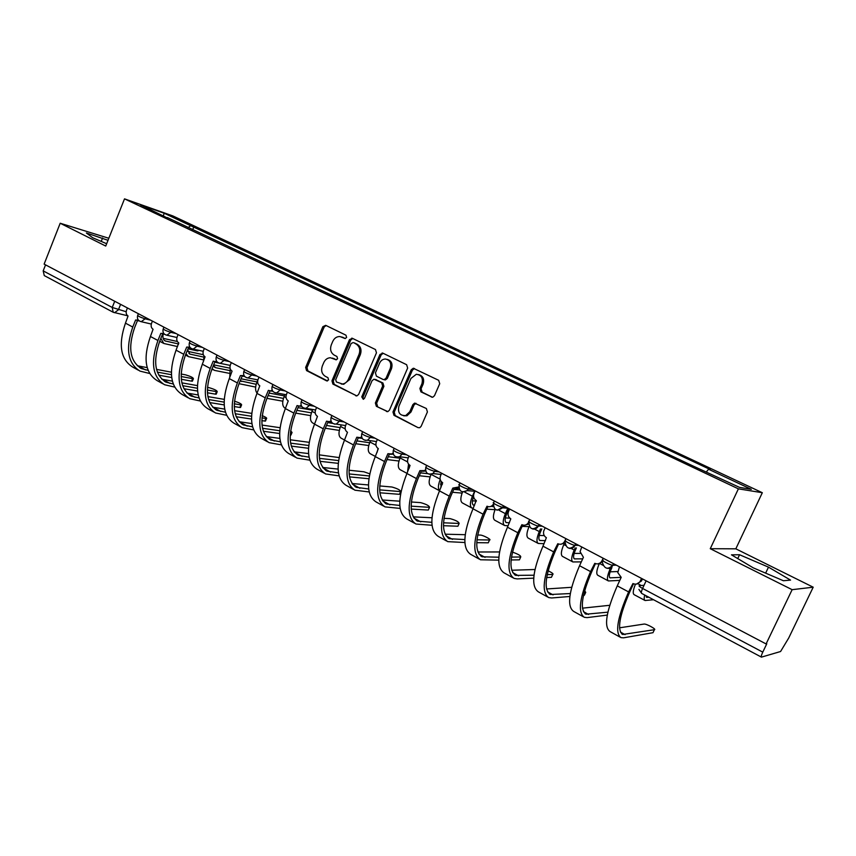 <?xml version="1.0" encoding="UTF-8"?>
<svg xmlns="http://www.w3.org/2000/svg" width="856" height="856" viewBox="0 0 856 856"><rect width="100%" height="100%" fill="white"/><g stroke="black" fill="none" stroke-linecap="round" stroke-linejoin="round"><path stroke-width="1.28" d="M346.627 337.457L345.963 335.188L325.697 325.334L322.851 326.682L305.656 367.406L306.566 370.605L326.575 380.845L328.586 379.936L327.923 377.656L325.312 376.33C321.824 374.019 320.829 370.562 322.338 365.983L323.782 362.58C325.226 359.499 327.431 357.894 330.384 357.744L336.14 359.798L337.585 358.739L336.922 356.471L334.3 355.165C330.791 352.875 329.785 349.441 331.293 344.84L332.749 341.426C334.343 338.099 336.74 336.472 339.939 336.547L345.054 338.527L346.627 337.457M431.37 397.034L432.804 397.195L434.484 395.697L439.716 383.702L438.668 380.299L413.288 368.24L411.212 369.792L392.968 411.961L393.985 415.331L418.038 427.636L419.782 427.7L421.131 426.331L427.411 411.929L426.374 408.515L414.529 403.144L412.881 404.62L409.799 411.725L405.712 415.567C399.859 415.802 397.591 412.688 398.907 406.215L410.944 378.427L416.294 374.286C421.441 374.917 423.313 378.106 421.912 383.82L419.889 388.485L420.927 391.866L432.334 397.248M738.386 488.84L710.266 548.696L792.132 589.677L766.088 643.937L44.127 264.13L60.188 223.245L105.727 246.047L124.516 198.859L738.386 488.84L762.322 492.714L172.901 215.947L124.516 198.859M376.458 352.833L375.474 349.548L352.383 338.313L349.473 339.671L331.968 380.834L332.909 384.087L356.856 395.921L358.632 394.434L376.458 352.833M382.91 353.175L406.632 364.71L407.649 368.059L389.448 410.163L387.854 411.618L376.362 406.311L375.367 402.983L382.664 386.035L381.669 382.718L373.976 379.197L372.05 380.717L364.506 398.275L363.286 399.313L361.756 396.874L379.925 354.523L382.91 353.175M792.132 589.677L813.2 587.195L788.708 638.02L780.576 651.512L761.433 657.13C760.973 656.723 761.423 655.065 762.771 652.144L766.794 643.755L766.088 643.937M813.2 587.195L735.818 548.824L762.322 492.714M112.96 312.14L44.277 275.6L43.185 270.881L112.232 307.465L126.174 311.723M45.539 264.879L43.185 270.881M108.83 238.268L60.188 223.245M167.487 218.023L140.48 204.873L164.127 213.219L190.695 225.706L187.978 227.685M706.478 471.806L708.565 469.227L710.32 469.57L190.695 225.706M708.565 469.227L751.322 489.332L739.466 487.364L693.67 466.285L167.391 217.563M108.017 240.301L86.381 232.993L92.662 237.733L106.658 243.735M710.266 548.696L735.818 548.824M790.548 580.111L768.495 567.143L739.552 554.752L731.473 554.838L753.248 567.838L783.411 580.743L790.548 580.111M192.621 229.879L193.863 226.819M164.127 213.219L163.442 215.701M101.233 241.413L102.602 237.979M765.639 573.135L768.495 567.143M737.744 558.572L739.552 554.752M345.396 338.516L341.587 336.943M332.374 358.108L336.44 359.766M326.093 325.526L324.156 327.046L306.983 367.695L307.903 370.905L327.506 380.931M352.736 338.484L350.757 340.025L333.273 381.113L334.215 384.355L356.824 395.921M353.143 342.571L351.11 343.524L335.713 379.69L336.376 381.969L342.454 384.002C345.139 383.606 347.14 382.011 348.445 379.197L359.049 354.373C360.569 349.708 359.541 346.241 355.957 343.952L353.956 342.796M341.255 384.002L343.738 384.269L349.73 379.476L348.445 379.197M354.416 342.924L357.23 344.294C360.815 346.584 361.842 350.05 360.312 354.694L349.73 379.476M387.608 411.661L376.362 406.311M375.388 379.476L382.921 382.996L383.905 386.313L376.629 403.23L377.614 406.557M383.199 353.314L381.166 354.855L363.03 397.13L363.458 399.271M390.261 368.401C391.652 363.072 390.004 359.948 385.318 359.006C382.75 359.145 380.834 360.526 379.583 363.147L375.431 372.841L376.415 376.148L383.071 379.465L384.141 379.657L386.067 378.127L390.261 368.401L391.492 368.701C392.883 363.8 391.46 360.697 387.233 359.381M384.312 379.754L385.382 379.946L387.308 378.416L386.067 378.127M391.492 368.701L387.308 378.416M418.691 374.607C423.046 375.955 424.523 379.122 423.11 384.109L421.088 388.763L422.126 392.134L432.451 397.248M403.69 415.802L406.932 415.791L411.008 411.971L409.799 411.725M416.048 403.347L414.09 404.867L411.008 411.971M413.288 368.24L414.497 368.551L412.421 370.102L394.209 412.196L395.215 415.556L418.038 427.636M198.089 350.564L197.137 350.8L197.458 350.029M178.508 343.952L165.144 340.934C163.121 339.789 162.48 337.499 163.207 334.054L164.534 334.257M177.363 341.501L163.132 338.345M160.832 338.388L163.817 343.481L177.545 346.562M187.988 348.82L197.137 350.8M192.536 380.824L191.573 381.145L192.6 378.641L193.403 378.716C193.242 377.646 190.663 376.373 185.666 374.875L181.162 374.019M127.437 307.957L126.56 310.14C125.736 312.772 126.228 314.73 128.047 316.003L125.458 323.151C118.085 344.797 120.557 359.466 132.851 367.16L138.233 370.134M139.218 320.904L138.051 320.722M148.131 370.391L141.411 368.594C129.994 361.435 127.737 347.739 134.67 327.484L137.452 320.583M138.426 320.187L135.601 320.005L132.755 327.046C125.34 348.767 127.747 363.458 139.988 371.108L149.65 373.494M158.756 375.153L171.681 377.517M181.311 379.272L191.573 381.145M192.6 378.641L181.151 376.512M171.414 374.714L157.365 372.103M171.35 372.178L156.52 369.385M147.2 367.631L137.281 365.737M203.76 357.091L189.786 354.063L187.625 349.719M203.311 354.694L187.806 351.377M185.987 353.71L188.448 356.631L203.354 359.852M214.749 362.216L218.858 363.072M220.174 363.351L221.297 363.565M178.786 342.892L178.412 344.412M229.654 370.541L215.701 367.716L213.358 365.598M230.05 368.208L213.668 364.849M212.053 368.743L214.589 370.402L229.173 373.302M204.06 356.01L203.418 361.585M216.333 393.803L215.423 394.145L216.472 391.62L217.221 391.684C217.049 390.571 214.439 389.266 209.378 387.757L207.462 387.415M152.443 321.118L151.555 323.311C150.699 325.986 151.212 327.966 153.074 329.271L150.442 336.494C142.899 358.375 145.167 373.098 157.247 380.674L162.833 383.777M173.254 384.012L166 382.172C154.786 375.131 152.721 361.371 159.815 340.902L162.651 333.926M163.817 333.519L160.821 333.369L157.932 340.495C150.335 362.441 152.55 377.186 164.555 384.729L174.645 387.094M183.901 388.699L197.576 391.064M207.43 392.765L215.423 394.145M216.472 391.62L207.355 390.015M197.404 388.26L182.638 385.66M197.415 385.617L181.868 382.846M172.366 381.145L161.827 379.229M240.697 407.082L239.841 407.456L240.9 404.899L241.585 404.952C241.799 404.075 239.423 402.802 234.48 401.132M178.08 334.6L177.171 336.825C176.304 339.522 176.828 341.544 178.744 342.871L176.058 350.179C168.343 372.285 170.408 387.073 182.242 394.53L188.042 397.74M190.535 347.953L189.048 347.739M199.009 397.954L191.198 396.093C180.199 389.159 178.337 375.356 185.591 354.673L188.491 347.611M189.871 347.194L186.694 347.076L183.74 354.277C175.962 376.458 177.962 391.256 189.732 398.682L200.293 401.025M209.688 402.555L224.176 404.909M234.255 406.547L239.841 407.456M240.9 404.899L234.287 403.807M224.101 402.117L208.575 399.538M224.186 399.356L207.88 396.606M198.185 394.969L186.972 393.054M256.201 384.312L240.194 380.802M257.067 381.926L241.028 378.791M239.145 383.713L255.644 387.083M230.211 368.808L229.74 377.528M257.827 380.107L256.939 382.236C255.077 387.105 255.12 390.721 257.078 393.097M268.067 395.6L283.454 398.404M284.417 395.889L269.137 393.065M266.922 398.35L282.801 401.186M284.995 394.509L284.117 396.606C281.924 402.534 282.266 406.429 285.155 408.28L285.412 408.419M311.413 412.838L296.882 410.356M312.483 410.174L298.016 407.659M295.705 413.127L310.685 415.62M265.627 420.671L264.825 421.077L265.906 418.498L266.526 418.531C267.254 418.156 265.809 417.182 262.193 415.609M204.359 348.435L203.439 350.682C202.562 353.41 203.107 355.465 205.066 356.824L202.337 364.217C194.43 386.559 196.27 401.4 207.869 408.729L213.893 412.057M217.21 361.992L215.509 361.756M225.438 412.228L217.017 410.356C206.264 403.55 204.605 389.694 212.042 368.786L214.984 361.649L216.611 361.211M216.771 362.024L213.219 361.136L210.212 368.422C202.241 390.839 204.028 405.69 215.541 412.977L226.594 415.278M236.17 416.733L251.504 419.055M261.84 420.628L264.825 421.077M265.906 418.498L261.968 417.889M251.525 416.262L235.197 413.737M251.707 413.384L234.587 410.677M224.689 409.115L212.748 407.21M291.158 434.591L292.067 432.44L290.612 430.836M231.334 362.623L230.392 364.891C229.504 367.663 230.061 369.739 232.072 371.13L229.29 378.609C221.19 401.197 222.795 416.08 234.127 423.281L240.386 426.737M244.613 376.394L242.644 376.137M252.563 426.855L243.489 424.983C232.993 418.306 231.548 404.396 239.166 383.274L242.162 376.084M244.056 375.57L240.44 375.559L237.369 382.932C229.205 405.584 230.756 420.489 242.002 427.636L253.59 429.894M263.359 431.253L279.602 433.51M291.511 432.408L290.441 432.259M279.709 430.729L262.524 428.278M280.008 427.7L262.022 425.068M251.889 423.592L239.177 421.719M259.015 377.175L258.052 379.476C257.142 382.279 257.72 384.398 259.785 385.821L256.95 393.385C248.647 416.219 250.016 431.156 261.069 438.197L267.564 441.803M272.743 391.16L270.517 390.903M280.415 441.824L270.646 439.984C260.406 433.446 259.197 419.494 267.008 398.136L270.047 390.903M272.24 390.304L270.56 390.892L268.377 390.368L265.242 397.826C256.886 420.724 258.18 435.672 269.137 442.67L281.314 444.853M291.286 446.104L308.502 448.276M308.706 445.495L290.601 443.151M309.134 442.317L290.216 439.791M279.837 438.4L266.291 436.592M312.761 409.5L311.98 411.351C309.733 417.343 310.011 421.248 312.825 423.057L314.58 423.998M340.132 427.604L326.489 425.453M332.802 423.41L327.72 422.586M325.301 428.246L339.318 430.408M339.051 457.575L319.202 454.846M287.423 392.123L286.439 394.455C285.519 397.291 286.118 399.442 288.247 400.897L285.348 408.558C276.83 431.638 277.954 446.618 288.697 453.509L295.448 457.254M301.654 406.311L299.268 406.119M309.027 457.168L298.498 455.371C288.547 448.983 287.584 434.987 295.598 413.395L298.68 406.119M301.194 405.423L299.546 406.086L297.053 405.573L293.865 413.106C285.283 436.26 286.321 451.262 296.979 458.099L309.797 460.175M319.994 461.32L338.248 463.353M338.559 460.571L319.459 458.367M308.556 453.573L294.122 451.84M341.266 424.897L340.581 426.481C338.281 432.537 338.484 436.453 341.202 438.219L344.54 439.995M369.642 442.734L356.952 440.904M362.281 438.443L358.268 437.855M355.732 443.718L368.733 445.537M369.706 473.817L363.928 471.784L349.023 470.233M316.602 407.477L315.607 409.831C314.666 412.71 315.286 414.893 317.469 416.38L314.516 424.137C305.774 447.474 306.619 462.497 317.052 469.216L324.06 473.111M331.368 421.858L328.8 421.751M338.441 472.876L327.088 471.164C317.448 464.926 316.731 450.898 324.948 429.07L328.083 421.74M330.962 420.927L329.378 421.666L326.521 421.184L323.268 428.813C314.462 452.225 315.222 467.258 325.548 473.935L339.062 475.872M349.526 476.878L368.882 478.729M369.3 475.957L349.141 473.946M338.088 469.088L322.691 467.483M370.509 440.68L369.942 442.006C367.577 448.127 367.716 452.054 370.338 453.776L375.335 456.441M399.977 458.206L388.282 456.708M387.051 459.554L398.971 461.031M378.042 448.469L377.132 452.289M399.688 493.773L400.651 491.579C400.383 490.114 397.484 488.594 391.941 487.01L379.732 485.94M346.584 423.249L345.557 425.635C344.604 428.546 345.246 430.761 347.483 432.291L344.476 440.145C335.509 463.738 336.066 478.804 346.156 485.352L353.442 489.386M361.906 437.812L359.156 437.812M368.679 488.969L356.438 487.374C347.119 481.318 346.68 467.248 355.112 445.174L358.29 437.78M361.553 436.828L360.119 437.63L356.791 437.223L353.464 444.949C344.433 468.617 344.904 483.694 354.887 490.188L369.161 491.954M379.914 492.799L399.153 494.297M400.341 491.579L379.679 489.878M368.465 484.956L352.041 483.522M400.565 456.858L400.084 457.949C397.666 464.145 397.719 468.072 400.244 469.751L406.985 473.357M409.275 468.114L409.767 465.279M427.69 473.668L420.553 472.876M419.29 475.743L430.076 476.888M408.558 464.145L407.499 472.17M428.546 509.513L429.519 507.308C429.22 505.778 426.267 504.216 420.671 502.633L411.383 501.99M377.389 439.449L376.34 441.867C375.367 444.81 376.03 447.067 378.341 448.64L375.27 456.59C366.068 480.451 366.325 495.549 376.041 501.905L383.616 506.11M393.332 454.194L390.368 454.322M399.784 505.447L386.57 504.024C377.603 498.149 377.453 484.047 386.11 461.726L389.341 454.269M393.022 453.134L391.813 453.948L387.907 453.712L384.515 461.534C375.238 485.47 375.399 500.578 385.007 506.88L400.127 508.421M411.212 509.074L428.064 510.058M429.273 507.308L411.126 506.164M399.752 501.188L382.193 499.979M440.936 487.588L441.065 481.297M459.64 489.921L453.787 489.386M442.37 484.336L440.412 484.143M452.514 492.275L462.08 493.11M440.23 479.499C438.058 484.967 437.833 488.69 439.567 490.691M440.155 479.146L431.071 474.342C428.567 480.601 428.535 484.528 430.953 486.155L439.545 490.745M458.153 525.659L459.137 523.444C458.805 521.839 455.799 520.245 450.128 518.64L444.007 518.351M409.061 456.12L407.991 458.559C406.996 461.545 407.681 463.845 410.056 465.45L406.921 473.496C397.473 497.636 397.409 512.765 406.739 518.918L414.614 523.284M425.657 471.014L422.468 471.303M431.82 522.321L417.535 521.133C408.943 515.44 409.093 501.316 417.985 478.739L421.27 471.217M425.421 469.858L424.533 470.597L419.889 470.661L416.433 478.579C406.9 502.793 406.739 517.934 415.952 524.022L432.013 525.274M443.472 525.702L457.714 526.226M458.955 523.444L443.547 522.802M431.98 517.773L413.202 516.864M474.609 491.269L472.416 496.213C469.848 502.558 469.698 506.506 471.977 508.068L473.218 508.261M474.534 505.286L473.496 505.136C471.859 504.056 471.902 501.274 473.625 496.769M493.334 506.613L492.221 506.538M476.385 501.124L472.416 500.824M486.764 509.16L495.046 509.695M462.529 491.954C460.303 497.892 460.303 501.584 462.508 503.007L471.667 507.897M488.53 542.233L489.525 539.997C492.264 539.986 482.987 535.021 480.344 535.075L477.702 535.011M441.632 473.25L440.54 475.722C439.524 478.75 440.241 481.083 442.68 482.741L439.481 490.895C429.776 515.301 429.37 530.463 438.293 536.402L446.479 540.939M458.934 488.284L455.51 488.765M464.829 539.58L449.357 538.713C441.161 533.235 441.632 519.078 450.759 496.245L454.119 488.648M458.773 486.978L452.803 488.102L449.261 496.116C439.47 520.609 438.968 535.781 447.763 541.645L464.862 542.522M476.76 542.672L488.145 542.811M489.407 539.997L476.974 539.783M465.215 534.7L445.088 534.197M507.833 508.197L505.393 513.654C502.75 520.074 502.515 524.033 504.666 525.52L508.1 525.787M509.448 522.781L506.206 522.556C504.601 521.443 504.773 518.501 506.741 513.728L508.999 508.689M509.844 518.169L505.34 517.923M522.106 526.354L529.029 526.643M495.185 509.352C492.928 515.312 492.842 518.971 494.939 520.33L504.377 525.37M519.71 559.236L520.716 556.988C521.037 555.79 518.297 554.164 512.487 552.109M475.155 490.884L474.031 493.388C472.994 496.459 473.732 498.834 476.246 500.525L472.983 508.785C463 533.481 462.251 548.675 470.725 554.367L479.242 559.096M493.206 506.014L489.536 506.731M498.855 557.213L482.078 556.785C474.299 551.532 475.101 537.343 484.496 514.253L487.909 506.581M493.174 504.441L493.067 504.612C491.376 506.709 489.354 507.244 487 506.217L483.041 514.167C472.983 538.938 472.127 554.142 480.462 559.77L498.738 560.145M511.128 559.963L519.378 559.845M520.662 556.988L511.503 557.085M499.519 551.949L477.905 551.992M540.521 528.901L539.301 531.587C536.594 538.082 536.252 542.051 538.285 543.474L544.106 543.667M545.475 540.65L539.836 540.468C538.328 539.398 538.585 536.455 540.596 531.63L541.805 528.944M544.255 535.599L539.226 535.46M529.147 526.376C526.504 532.785 526.215 536.701 528.27 538.135L538.007 543.325M551.724 576.709L552.751 574.44C553.757 574.012 552.216 572.792 548.108 570.781M509.652 509.031L508.507 511.567C507.448 514.681 508.218 517.099 510.807 518.832L507.469 527.21C497.208 552.184 496.073 567.4 504.077 572.857L512.947 577.768M528.527 524.193L524.578 525.231M533.994 575.211L515.729 575.382C508.4 570.353 509.555 556.154 519.218 532.785L522.695 525.049M528.751 522.192L528.634 522.181C527.007 525.028 524.749 525.862 521.871 524.696L517.827 532.742C507.48 557.812 506.238 573.028 514.092 578.399L517.195 578.913L533.716 578.142M529.789 519.624L529.094 521.154C526.183 520.897 535.77 525.969 538.328 526.012L542.255 526.183M546.674 577.543L551.446 577.318M552.751 574.44L547.198 574.665M534.979 569.508L511.706 570.246M564.339 543.357L563.804 544.544C561.033 551.093 560.627 555.062 562.563 556.443L572.6 561.803M575.168 547.915L574.194 550.044C571.412 556.614 570.963 560.584 572.857 561.943L581.31 561.889M582.701 558.85L574.44 558.882C573.028 557.866 573.36 554.923 575.425 550.044L576.398 547.915M580.218 553.404L574.141 553.436M584.648 594.695L585.718 592.363L584.659 590.651M545.176 527.724L543.721 531.062C543.111 533.951 543.988 536.166 546.385 537.696L542.971 546.171C532.421 571.444 530.891 586.681 538.392 591.86L547.615 596.974M564.971 542.811L560.701 544.277M570.299 593.55L550.355 594.503C543.496 589.731 545.037 575.521 554.977 551.874L558.529 544.052M565.912 538.627L564.735 541.227C563.077 544.095 560.755 544.93 557.78 543.731L553.65 551.874C543.004 577.244 541.356 592.47 548.696 597.574L551.649 597.98L569.861 596.472M583.482 595.348L584.38 595.273M585.718 592.363L584.167 592.48M571.669 587.302L546.524 588.971M610.756 567.646L610.103 569.037C607.246 575.692 606.69 579.651 608.434 580.946L619.787 580.4M619.487 566.811L617.775 572.6L621.199 577.34L610.039 577.843C608.734 576.88 609.151 573.937 611.28 568.994L611.933 567.571M617.754 571.53L610.135 571.84M599.189 563.869C596.536 570.246 596.086 574.055 597.841 575.285L608.199 580.817M609.729 605.288L582.444 608.167M581.77 546.973L580.068 551.606L583.407 557.31L579.555 565.72C568.694 591.293 566.736 606.53 573.702 611.43L583.311 616.759M602.56 561.857L597.97 563.901M607.888 612.168L585.996 614.201C579.651 609.686 581.588 595.476 591.817 571.541L595.444 563.633M603.148 558.219L601.939 560.841C600.238 563.751 597.852 564.586 594.792 563.344L590.554 571.594C579.598 597.263 577.522 612.5 584.316 617.315L587.109 617.615L607.289 615.09M648.848 597.231L646.687 597.36L646.034 595.733M644.707 595.027C643.926 598.205 644.044 600.035 645.071 600.505L653.556 599.735M635.441 584.199C633.044 590.159 632.616 593.657 634.157 594.685L644.846 600.388M653.235 632.188L654.401 629.695C656.862 629.46 646.687 623.831 644.193 624.045L619.53 627.822M642.439 578.891L641.454 580.999L636.425 584.113M654.401 629.695L622.697 634.478C616.898 630.251 619.252 616.031 629.791 591.817L633.494 583.813M621.199 577.34L617.262 585.857C606.069 611.74 603.673 626.988 610.071 631.578L620.076 637.132M641.529 578.41L640.299 581.074C638.544 584.017 636.094 584.851 632.937 583.557L628.604 591.913C617.315 617.893 614.779 633.13 621.007 637.634L623.617 637.816L653 632.691M644.033 585.301L639.336 585.643C638.533 585.879 639.614 586.82 642.578 588.457L762.771 652.144M120.6 304.361L118.396 309.851L114.565 312.686L113.163 312.247L112.232 307.465L114.715 301.269M613.57 563.708L612.853 565.26L616.352 565.163M575.746 543.806L575.039 545.347L578.742 545.379M539.055 524.503L538.36 526.023C537.087 528.42 535.182 529.415 532.646 528.987M503.435 505.768L502.761 507.266L506.838 507.555M468.853 487.567L468.2 489.054L472.437 489.45M435.265 469.901L434.623 471.367L439.01 471.87M402.62 452.728L401.999 454.172L406.525 454.782M370.894 436.036L370.274 437.459L374.939 438.165M340.025 419.793L339.425 421.205L344.219 421.997M310 404L309.412 405.391L314.312 406.268M280.768 388.624L280.19 390.004L285.209 390.957M252.317 373.655L251.75 375.014L256.875 376.052M224.604 359.081L224.047 360.419L229.258 361.532M197.597 344.872L197.051 346.199L202.358 347.375M171.286 331.026L170.751 332.342L176.133 333.573M145.627 317.533L145.103 318.828L150.56 320.123M138.372 313.713L137.752 315.276C137.816 316.078 140.266 317.266 145.103 318.828L141.229 321.685L140.138 321.364M163.924 327.153L163.293 328.715C163.357 329.549 165.839 330.758 170.751 332.342L166.877 335.22L165.668 334.889M190.139 340.945L189.497 342.496C189.561 343.374 192.076 344.604 197.051 346.199L193.21 349.109L191.862 348.745M217.017 355.09L216.375 356.642C216.44 357.551 218.997 358.814 224.047 360.419L220.249 363.351L219.318 363.212M244.613 369.599L243.96 371.151C244.035 372.103 246.624 373.387 251.75 375.014L248.037 377.956L246.935 377.828M272.936 384.505L272.283 386.056C272.358 387.04 274.99 388.356 280.19 390.004L276.595 392.947L275.279 392.829M302.018 399.805L301.365 401.346C301.451 402.384 304.126 403.732 309.412 405.391L305.988 408.323L304.394 408.237M331.903 415.524L331.24 417.065C331.336 418.156 334.065 419.536 339.425 421.205L336.258 424.084L334.311 424.062M362.612 431.681L361.949 433.211C362.067 434.356 364.838 435.768 370.274 437.459L367.459 440.23L365.063 440.337M394.177 448.287L393.514 449.817C393.653 451.016 396.478 452.471 401.999 454.172L399.645 456.74L396.681 457.061M426.641 465.364L425.978 466.895C426.149 468.146 429.027 469.644 434.623 471.367L432.89 473.539L429.209 474.278M460.047 482.934L459.372 484.453C456.558 484.207 465.557 488.894 468.2 489.054L467.183 490.584L462.679 491.986M494.426 501.028L493.752 502.536C490.83 502.269 500.182 507.18 502.761 507.266L497.143 510.219M565.527 540.329C562.734 540.147 572.364 545.283 574.943 545.336L575.039 545.347C573.755 547.754 571.819 548.75 569.229 548.332M603.052 560.102C600.409 559.995 610.103 565.195 612.682 565.26L612.853 565.26C611.558 567.678 609.59 568.684 606.947 568.277M646.12 580.828L642.578 588.457C641.337 591.271 641.058 592.941 641.743 593.454L761.359 657.087M343.245 337.467L341.961 337.114M336.119 359.798L335.573 359.67M334.247 358.675L332.941 358.354M327.217 380.984L326.575 380.845M307.903 370.905L306.566 370.605M306.983 367.695L305.656 367.406M324.156 327.046L322.851 326.682M356.685 395.943L355.689 395.74M334.215 384.355L332.909 384.087M333.273 381.113L331.968 380.834M350.757 340.025L349.473 339.671M360.312 354.694L359.049 354.373M357.23 344.294L355.957 343.952M387.522 411.672L386.441 411.469M376.629 403.23L375.367 402.983M383.905 386.313L382.664 386.035M382.921 382.996L381.669 382.718M376.276 379.679L375.014 379.39M363.03 397.13L361.756 396.874M381.166 354.855L379.925 354.523M422.126 392.134L420.927 391.866M421.088 388.763L419.889 388.485M423.11 384.109L421.912 383.82M414.09 404.867L412.881 404.62M395.215 415.556L393.985 415.331M394.209 412.196L392.968 411.961M412.421 370.102L411.212 369.792M164.256 340.335L165.818 341.159M132.755 327.046L125.458 323.151M145.477 369.899L138.351 365.972M188.919 353.464L190.46 354.277M214.193 366.924L215.701 367.716M157.932 340.495L150.442 336.494M170.002 383.435L162.704 379.411M183.74 354.277L176.058 350.179M195.125 397.312L187.657 393.182M240.204 380.77L241.563 381.487M256.939 382.236L257.667 382.621M284.117 396.606L286.065 397.633M210.212 368.422L202.337 364.217M220.88 411.522L213.219 407.296M237.369 382.932L229.29 378.609M247.277 426.095L239.423 421.762M265.242 397.826L256.95 393.385M274.359 441.043L266.302 436.592M311.98 411.351L315.222 413.063M293.865 413.106L285.348 408.558M302.125 456.376L294.282 452.043M340.581 426.481L345.171 428.899M323.268 428.813L314.516 424.137M330.619 472.105L323.012 467.9M369.942 442.006L375.955 445.184M353.464 444.949L344.476 440.145M359.873 488.252L352.512 484.186M400.084 457.949L407.606 461.93M384.515 461.534L375.27 456.59M389.908 504.826L382.803 500.91M416.433 478.579L406.921 473.496M420.767 521.86L413.94 518.094M464.551 492.05L472.416 496.213M472.876 504.655L474.01 505.254M449.261 496.116L439.481 490.895M452.471 539.366L445.944 535.76M499.027 510.283L505.393 513.654M505.618 522.085L506.699 522.663M483.041 514.167L472.983 508.785M485.063 557.352L478.857 553.928M534.519 529.062L539.301 531.587M539.291 540.008L540.307 540.553M517.827 532.742L507.469 527.21M518.586 575.853L512.712 572.611M563.804 544.544L565.495 545.443M571.102 548.407L574.194 550.044M573.927 558.454L574.879 558.968M553.65 551.874L542.971 546.171M553.062 594.888L547.551 591.849M599.981 563.687L603.073 565.313M608.798 568.352L610.103 569.037M609.568 577.436L610.456 577.907M590.554 571.594L579.555 565.72M588.553 614.48L583.428 611.644M638.18 583.888L641.24 585.504M646.259 596.964L647.082 597.402M628.604 591.913L617.262 585.857M640.299 581.074L641.454 580.999M625.094 634.649L620.375 632.038M137.613 315.596C136.917 318.828 138.126 320.85 141.229 321.685L151.309 324.05M539.023 524.482L538.328 526.012C532.453 530.709 529.308 529.275 528.901 521.721M575.66 543.763L574.943 545.336C569.657 550.012 566.362 548.889 565.067 541.966M613.431 563.633L612.682 565.26C608.017 569.828 604.636 569.058 602.528 562.938M163.154 329.057C162.447 332.374 163.689 334.429 166.877 335.22L176.935 337.499M189.347 342.86C188.63 346.284 189.914 348.371 193.21 349.109L203.225 351.281M216.226 357.016C215.487 360.569 216.836 362.687 220.249 363.351L230.2 365.416M243.799 371.547C243.051 375.249 244.463 377.389 248.037 377.956L257.891 379.904M272.112 386.463C271.363 390.347 272.861 392.497 276.595 392.947L286.321 394.766M301.184 401.785C300.435 405.872 302.04 408.055 305.988 408.323L315.543 409.992M331.047 417.514C330.32 421.869 332.053 424.062 336.258 424.084L345.578 425.593M361.746 433.682C361.039 438.368 362.944 440.551 367.459 440.23L376.48 441.557M393.3 450.31C392.669 455.413 394.787 457.564 399.645 456.74L408.301 457.864M425.753 467.397C425.261 473.058 427.636 475.101 432.89 473.539L441.097 474.47M459.148 484.988C458.902 491.312 461.577 493.184 467.183 490.584L474.962 491.301M493.516 503.082C493.677 510.197 496.662 511.781 502.472 507.833L508.1 508.218M638.929 589.41L641.636 593.39M127.726 315.8L113.163 312.247M352.383 338.313L351.741 338.141M343.738 384.269L342.454 384.002M385.382 379.946L384.141 379.657M382.985 353.207L382.118 352.982M406.932 415.791L405.712 415.567M415.738 403.401L414.529 403.144M197.95 350.906L198.239 350.2M159.665 341.266L163.389 343.245M192.375 381.209L193.403 378.716M136.907 320.454L138.811 320.893M141.411 368.594L139.785 367.684M185.452 355.026L188.031 356.406M211.892 369.15L213.272 369.888M216.172 394.209L217.221 391.684M162.255 333.84L164.127 334.268M166 382.172L164.406 381.284M240.525 407.499L241.585 404.952M188.256 347.568L190.107 347.964M191.198 396.093L189.625 395.226M265.446 421.12L266.526 418.531M217.017 410.356L215.477 409.51M290.965 435.051L292.067 432.44M242.376 376.084L244.163 376.437M243.489 424.983L241.991 424.148M270.56 390.892L272.315 391.224M270.646 439.984L269.18 439.171M299.546 406.086L301.259 406.386M298.498 455.371L297.075 454.579M329.378 421.666L331.058 421.944M327.088 471.164L325.697 470.393M399.463 494.308L400.651 491.579M360.119 437.63L361.746 437.865M356.438 487.374L355.09 486.636M428.31 510.069L429.519 507.308M391.813 453.948L393.311 454.151M386.57 504.024L385.286 503.317M457.896 526.226L459.137 523.444M424.533 470.597L425.571 470.714M417.535 521.133L416.294 520.448M488.262 542.811L489.525 539.997M449.357 538.713L448.17 538.06M519.432 559.835L520.716 556.988M482.078 556.785L480.954 556.165M515.729 575.382L514.659 574.793M550.355 594.503L549.349 593.957M585.996 614.201L585.065 613.677M622.697 634.478L621.841 633.996"/></g></svg>

